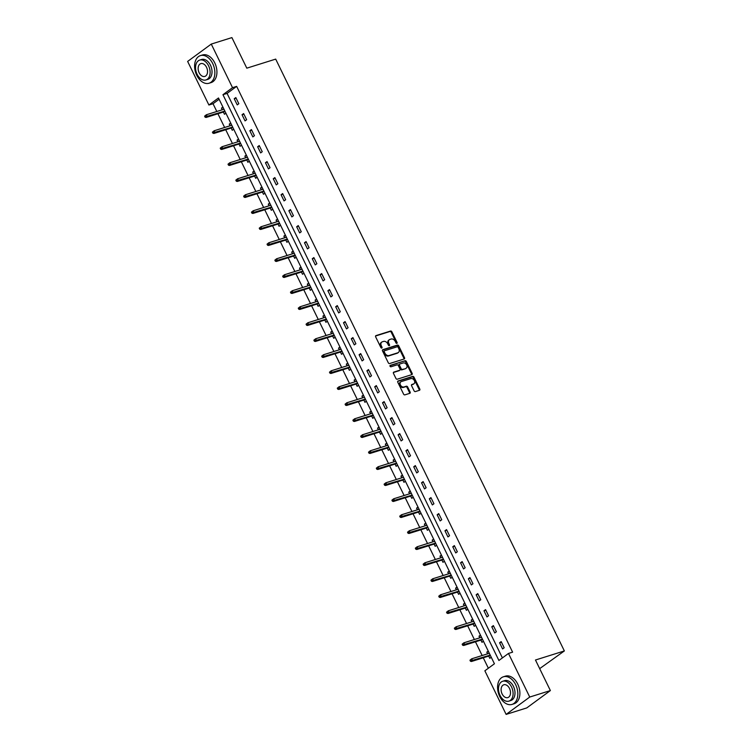 <?xml version="1.0" encoding="UTF-8"?>
<svg xmlns="http://www.w3.org/2000/svg" width="752" height="752" viewBox="0 0 752 752"><rect width="100%" height="100%" fill="white"/><g stroke="black" fill="none" stroke-linecap="round" stroke-linejoin="round"><path stroke-width="1.13" d="M396.859 343.373A0.799 0.583 53.7 0 0 397.084 342.489L391.867 331.792A1.137 0.827 53.7 0 0 390.561 331.04L375.981 335.608A1.137 0.827 53.7 0 0 375.662 336.877L380.879 347.574A0.799 0.583 53.7 0 0 382.016 347.217L381.339 345.826A3.638 2.651 53.7 0 1 381.781 342.085A3.638 2.651 53.7 0 1 382.354 341.793L383.576 341.417A3.638 2.651 53.7 0 1 387.741 343.824L388.417 345.206A0.799 0.583 53.7 0 0 389.545 344.848L388.869 343.467A3.638 2.651 53.7 0 1 389.31 339.725A3.638 2.651 53.7 0 1 389.893 339.434L391.106 339.049A3.638 2.651 53.7 0 1 395.27 341.455L395.947 342.846A0.799 0.583 53.7 0 0 396.859 343.373M396.539 343.363A0.799 0.583 53.7 0 0 396.445 342.959L391.228 332.262A1.137 0.827 53.7 0 0 389.921 331.51L375.577 336.012M381.471 348.091A0.799 0.583 53.7 0 0 381.377 347.687L380.7 346.296L381.339 345.826M389 345.732A0.799 0.583 53.7 0 0 388.906 345.318L388.229 343.937L388.869 343.467M414.07 390.814A1.137 0.827 53.7 0 0 415.367 391.576L419.466 390.288A1.137 0.827 53.7 0 0 419.785 389.028L413.985 377.147A1.137 0.827 53.7 0 0 412.688 376.395L398.099 380.973A1.137 0.827 53.7 0 0 397.78 382.232L403.58 394.114A1.137 0.827 53.7 0 0 404.877 394.866L409.821 393.315A1.137 0.827 53.7 0 0 410.141 392.055L407.659 386.97A1.137 0.827 53.7 0 0 406.362 386.218L403.909 386.979A3.036 2.218 53.7 0 1 400.6 385.297A3.036 2.218 53.7 0 1 400.797 381.837A3.036 2.218 53.7 0 1 401.277 381.593L410.883 378.585A3.036 2.218 53.7 0 1 414.183 380.277A3.036 2.218 53.7 0 1 413.995 383.727A3.036 2.218 53.7 0 1 413.506 383.971L411.908 384.469A1.137 0.827 53.7 0 0 411.588 385.738L414.07 390.814M211.265 44.077L231.898 37.6L246.806 68.169L275.693 59.107L564.357 650.941L535.471 660.012L550.379 690.571L529.737 697.048L506.124 714.4L484.861 670.803L494.431 663.772L218.484 97.986L208.906 105.017L187.643 61.429L211.265 44.077L232.528 87.664L222.949 94.705L498.905 660.491L508.484 653.45L529.737 697.048M508.484 653.45L512.61 652.163L236.654 86.377L232.528 87.664M404.191 358.977A1.137 0.827 53.7 0 0 404.51 357.717L398.71 345.835A1.137 0.827 53.7 0 0 397.413 345.083L382.834 349.661A1.137 0.827 53.7 0 0 382.514 350.921L388.305 362.802A1.137 0.827 53.7 0 0 389.611 363.554L404.191 358.977M406.353 361.486L412.143 373.368A1.137 0.827 53.7 0 1 411.823 374.628L397.244 379.205A1.137 0.827 53.7 0 1 395.937 378.453L393.465 373.368A1.137 0.827 53.7 0 1 393.785 372.108L399.697 370.257A1.137 0.827 53.7 0 0 400.017 368.997L398.372 365.622A1.137 0.827 53.7 0 0 397.065 364.87L390.908 366.797A0.799 0.583 53.7 0 1 390.222 365.387L405.046 360.734A1.137 0.827 53.7 0 1 406.353 361.486L405.713 361.956L411.504 373.838L412.143 373.368M539.673 668.631L564.357 650.941M236.654 86.377L227.076 93.408L502.411 657.915M234.229 98.738L237.237 104.895L238.826 103.72L235.827 97.572L234.229 98.738L236.109 98.155M242.031 114.746L245.039 120.893L246.637 119.728L243.629 113.571L242.031 114.746L243.911 114.154M249.843 130.745L252.841 136.902L254.439 135.727L251.441 129.57L249.843 130.745L251.723 130.152M257.645 146.743L260.643 152.9L262.241 151.725L259.243 145.568L257.645 146.743L259.525 146.151M265.447 162.742L268.455 168.899L270.043 167.724L267.045 161.577L265.447 162.742L267.327 162.159M273.249 178.75L276.257 184.898L277.855 183.732L274.847 177.575L273.249 178.75L275.129 178.158M281.06 194.749L284.059 200.906L285.657 199.731L282.649 193.574L281.06 194.749L282.94 194.157M288.862 210.748L291.861 216.905L293.459 215.73L290.46 209.573L288.862 210.748L290.742 210.156M296.664 226.747L299.672 232.904L301.261 231.729L298.262 225.581L296.664 226.747L298.544 226.164M304.466 242.755L307.474 248.903L309.072 247.737L306.064 241.58L304.466 242.755L306.346 242.163M312.277 258.754L315.276 264.911L316.874 263.736L313.866 257.579L312.277 258.754L314.157 258.162M320.079 274.753L323.078 280.91L324.676 279.735L321.677 273.578L320.079 274.753L321.959 274.16M327.881 290.751L330.889 296.908L332.478 295.733L329.479 289.586L327.881 290.751L329.761 290.169M335.683 306.76L338.691 312.907L340.289 311.742L337.281 305.585L335.683 306.76L337.563 306.167M343.495 322.758L346.493 328.915L348.091 327.74L345.083 321.583L343.495 322.758L345.375 322.166M351.297 338.757L354.295 344.914L355.893 343.739L352.895 337.582L351.297 338.757L353.177 338.165M359.099 354.756L362.107 360.913L363.695 359.738L360.697 353.59L359.099 354.756L360.979 354.173M366.901 370.764L369.909 376.912L371.507 375.746L368.499 369.589L366.901 370.764L368.781 370.172M374.712 386.763L377.711 392.92L379.309 391.745L376.301 385.588L374.712 386.763L376.592 386.171M382.514 402.762L385.513 408.919L387.111 407.744L384.112 401.596L382.514 402.762L384.394 402.17M390.316 418.761L393.315 424.918L394.913 423.743L391.914 417.595L390.316 418.761L392.196 418.178M398.118 434.769L401.126 440.916L402.724 439.751L399.716 433.594L398.118 434.769L399.998 434.177M405.93 450.768L408.928 456.925L410.526 455.75L407.518 449.593L405.93 450.768L407.81 450.175M413.732 466.766L416.73 472.923L418.328 471.748L415.33 465.601L413.732 466.766L415.612 466.184M421.534 482.775L424.532 488.922L426.13 487.757L423.132 481.6L421.534 482.775L423.414 482.182M429.336 498.773L432.344 504.93L433.942 503.755L430.934 497.598L429.336 498.773L431.216 498.181M437.147 514.772L440.146 520.929L441.744 519.754L438.736 513.597L437.147 514.772L439.027 514.18M444.949 530.771L447.948 536.928L449.546 535.753L446.547 529.605L444.949 530.771L446.829 530.188M452.751 546.779L455.75 552.927L457.348 551.761L454.349 545.604L452.751 546.779L454.631 546.187M460.553 562.778L463.561 568.935L465.159 567.76L462.151 561.603L460.553 562.778L462.433 562.186M468.364 578.777L471.363 584.934L472.961 583.759L469.953 577.602L468.364 578.777L470.244 578.185M476.166 594.776L479.165 600.933L480.763 599.758L477.764 593.61L476.166 594.776L478.046 594.193M483.968 610.784L486.967 616.931L488.565 615.766L485.566 609.609L483.968 610.784L485.848 610.192M491.77 626.783L494.778 632.94L496.376 631.765L493.368 625.608L491.77 626.783L493.65 626.19M499.582 642.781L502.58 648.938L504.178 647.763L501.17 641.606L499.582 642.781L501.462 642.189M219.105 99.264L213.032 103.729L216.82 111.484M217.92 113.749L224.622 127.483M225.722 129.748L232.424 143.482M233.534 145.756L240.226 159.49M241.336 161.755L248.038 175.489M249.138 177.754L255.84 191.487M256.94 193.753L263.642 207.496M264.751 209.761L271.444 223.494M272.553 225.76L279.255 239.493M280.355 241.759L287.057 255.492M288.157 257.757L294.859 271.5M295.968 273.766L302.661 287.499M303.77 289.764L310.473 303.498M311.572 305.763L318.275 319.497M319.374 321.762L326.077 335.505M327.186 337.77L333.879 351.504M334.988 353.769L341.69 367.502M342.79 369.768L349.492 383.501M350.592 385.767L357.294 399.509M358.403 401.775L365.096 415.508M366.205 417.774L372.907 431.507M374.007 433.772L380.709 447.506M381.809 449.771L388.511 463.514M389.621 465.779L396.313 479.513M397.423 481.778L404.125 495.512M405.225 497.777L411.927 511.51M413.027 513.776L419.729 527.519M420.838 529.784L427.531 543.517M428.64 545.783L435.342 559.516M436.442 561.782L443.144 575.515M444.244 577.79L450.946 591.523M452.055 593.789L458.748 607.522M459.857 609.787L466.56 623.521M467.659 625.786L474.362 639.529M475.461 641.794L482.164 655.528M483.273 657.793L488.358 668.237M222.912 107.057L221.464 108.119L222.272 109.773M223.372 112.039L224.463 114.276L225.91 113.214M230.714 123.065L229.266 124.118L230.074 125.772M231.174 128.037L232.265 130.275L233.712 129.212M238.516 139.064L237.068 140.126L237.876 141.771M238.986 144.046L240.076 146.273L241.514 145.211M246.318 155.062L244.879 156.125L245.678 157.779M246.788 160.044L247.878 162.282L249.326 161.219M254.129 171.061L252.681 172.123L253.49 173.778M254.59 176.043L255.68 178.28L257.128 177.218M261.931 187.069L260.483 188.122L261.292 189.777M262.392 192.042L263.482 194.279L264.93 193.217M269.733 203.068L268.285 204.13L269.094 205.785M270.203 208.05L271.293 210.278L272.732 209.225M277.535 219.067L276.097 220.129L276.896 221.784M278.005 224.049L279.095 226.286L280.543 225.224M285.346 235.066L283.899 236.128L284.707 237.782M285.807 240.048L286.897 242.285L288.345 241.223M293.148 251.074L291.701 252.127L292.509 253.781M293.609 256.047L294.699 258.284L296.147 257.222M300.95 267.073L299.503 268.135L300.311 269.789M301.42 272.055L302.511 274.283L303.949 273.23M308.752 283.072L307.314 284.134L308.113 285.788M309.222 288.054L310.313 290.291L311.76 289.229M316.564 299.07L315.116 300.133L315.925 301.787M317.024 304.052L318.115 306.29L319.562 305.227M324.366 315.079L322.918 316.141L323.727 317.786M324.826 320.051L325.917 322.288L327.364 321.226M332.168 331.077L330.72 332.14L331.529 333.794M332.638 336.059L333.728 338.287L335.166 337.234M339.97 347.076L338.532 348.138L339.331 349.793M340.44 352.058L341.53 354.295L342.978 353.233M347.781 363.075L346.334 364.137L347.142 365.792M348.242 368.057L349.332 370.294L350.78 369.232M355.583 379.083L354.136 380.145L354.944 381.79M356.044 384.056L357.134 386.293L358.582 385.231M363.385 395.082L361.938 396.144L362.746 397.799M363.855 400.064L364.946 402.301L366.384 401.239M371.187 411.081L369.749 412.143L370.548 413.797M371.657 416.063L372.748 418.3L374.195 417.238M378.999 427.08L377.551 428.142L378.359 429.796M379.459 432.062L380.55 434.299L381.997 433.237M386.801 443.088L385.353 444.15L386.161 445.795M387.261 448.06L388.352 450.298L389.799 449.235M394.603 459.087L393.155 460.149L393.963 461.803M395.073 464.069L396.163 466.306L397.601 465.244M402.405 475.085L400.966 476.148L401.765 477.802M402.875 480.067L403.965 482.305L405.413 481.242M410.207 491.084L408.768 492.146L409.577 493.801M410.677 496.066L411.767 498.303L413.215 497.241M418.018 507.092L416.57 508.155L417.379 509.8M418.479 512.074L419.569 514.302L421.017 513.24M425.82 523.091L424.372 524.153L425.181 525.808M426.29 528.073L427.38 530.31L428.819 529.248M433.622 539.09L432.184 540.152L432.983 541.807M434.092 544.072L435.182 546.309L436.63 545.247M441.424 555.098L439.986 556.151L440.794 557.805M441.894 560.071L442.984 562.308L444.432 561.246M449.235 571.097L447.788 572.159L448.596 573.814M449.696 576.079L450.786 578.307L452.234 577.245M457.037 587.096L455.59 588.158L456.398 589.812M457.507 592.078L458.598 594.315L460.036 593.253M464.839 603.095L463.401 604.157L464.2 605.811M465.309 608.077L466.4 610.314L467.847 609.252M472.641 619.103L471.203 620.156L472.012 621.81M473.111 624.075L474.202 626.313L475.649 625.25M480.453 635.102L479.005 636.164L479.814 637.818M480.913 640.084L482.004 642.311L483.451 641.259M488.255 651.1L486.807 652.163L487.616 653.817M488.725 656.082L489.815 658.32L491.253 657.257M550.379 690.571L526.757 707.923L506.124 714.4M213.032 103.729L208.906 105.017M227.076 93.408L222.949 94.705M221.464 108.119L223.165 107.583M229.266 124.118L230.967 123.591M237.068 140.126L238.769 139.59M244.879 156.125L246.581 155.589M252.681 172.123L254.383 171.588M260.483 188.122L262.185 187.596M268.285 204.13L269.987 203.595M276.097 220.129L277.798 219.593M283.899 236.128L285.6 235.592M291.701 252.127L293.402 251.6M299.503 268.135L301.204 267.599M307.314 284.134L309.016 283.598M315.116 300.133L316.818 299.597M322.918 316.141L324.62 315.605M330.72 332.14L332.422 331.604M338.532 348.138L340.233 347.603M346.334 364.137L348.035 363.601M354.136 380.145L355.837 379.61M361.938 396.144L363.639 395.608M369.749 412.143L371.45 411.607M377.551 428.142L379.252 427.615M385.353 444.15L387.054 443.614M393.155 460.149L394.856 459.613M400.966 476.148L402.668 475.612M408.768 492.146L410.47 491.62M416.57 508.155L418.272 507.619M424.372 524.153L426.074 523.618M432.184 540.152L433.885 539.616M439.986 556.151L441.687 555.625M447.788 572.159L449.489 571.623M455.59 588.158L457.291 587.622M463.401 604.157L465.103 603.621M471.203 620.156L472.905 619.629M479.005 636.164L480.707 635.628M486.807 652.163L488.509 651.627M389.31 339.725L388.671 340.195A3.638 2.651 53.7 0 0 388.229 343.937M381.781 342.085L381.142 342.555A3.638 2.651 53.7 0 0 380.7 346.296M403.956 359.052A1.137 0.827 53.7 0 0 403.871 358.187L398.081 346.305A1.137 0.827 53.7 0 0 396.774 345.553L382.43 350.056M398.118 347.302A0.799 0.583 53.7 0 0 397.206 346.775L384.413 350.789A0.799 0.583 53.7 0 0 384.187 351.673L384.902 353.13A3.638 2.651 53.7 0 0 389.066 355.536L397.808 352.791A3.638 2.651 53.7 0 0 398.391 352.5A3.638 2.651 53.7 0 0 398.833 348.759L398.118 347.302M384.187 350.949L383.774 351.259A0.799 0.583 53.7 0 0 383.548 352.143L384.187 351.673M398.391 352.5L397.752 352.97A3.638 2.651 53.7 0 1 397.169 353.261L388.427 356.006A3.638 2.651 53.7 0 1 384.263 353.6L383.548 352.143M411.588 374.703A1.137 0.827 53.7 0 0 411.504 373.838M393.381 372.503L399.058 370.727A1.137 0.827 53.7 0 0 399.378 370.482M389.912 365.754L405.046 360.734M405.836 368.33A3.036 2.218 53.7 0 0 406.315 368.085A3.036 2.218 53.7 0 0 406.512 364.635A3.036 2.218 53.7 0 0 403.204 362.943L399.82 364.006A1.137 0.827 53.7 0 0 399.5 365.265L401.145 368.64A1.137 0.827 53.7 0 0 402.452 369.392L405.196 368.8A3.036 2.218 53.7 0 0 405.676 368.555L406.315 368.085M399.18 364.476A1.137 0.827 53.7 0 0 398.861 365.735L399.5 365.265M405.196 368.8L401.812 369.862A1.137 0.827 53.7 0 1 400.506 369.11L398.861 365.735M405.713 361.956A1.137 0.827 53.7 0 0 404.407 361.204M413.995 383.727L413.356 384.197A3.036 2.218 53.7 0 1 412.867 384.441L411.504 384.874M400.797 381.837L400.158 382.307A3.036 2.218 53.7 0 0 399.961 385.767A3.036 2.218 53.7 0 0 403.269 387.449L403.909 386.979M409.586 393.39A1.137 0.827 53.7 0 0 409.502 392.525L407.02 387.44A1.137 0.827 53.7 0 0 405.723 386.688L403.269 387.449M419.231 390.363A1.137 0.827 53.7 0 0 419.146 389.498L413.346 377.617A1.137 0.827 53.7 0 0 412.049 376.865L397.695 381.367M204.6 116.165L205.108 117.19L205.747 116.72L205.24 115.695L204.6 116.165L206.368 114.765L207.27 116.607L206.123 117.453L225.074 111.503M205.747 116.72L224.867 111.089M205.24 115.695L206.368 114.765L223.974 109.237M206.123 117.453L205.108 117.19M212.713 63.563A14.467 9.607 -107.4 0 0 200.399 55.62A14.467 9.607 -107.4 0 0 196.751 75.285A14.467 9.607 -107.4 0 0 209.065 83.228A14.467 9.607 -107.4 0 0 212.713 63.563M209.065 83.228L211.124 82.579A14.467 9.607 -107.4 0 0 214.781 62.914A14.467 9.607 -107.4 0 0 202.467 54.981L200.399 55.62M199.712 60.085L201.611 59.493A10.415 6.918 72.6 0 1 210.475 65.208A10.415 6.918 72.6 0 1 207.853 79.364L205.954 79.956A10.415 6.918 -107.4 0 0 208.577 65.8A10.415 6.918 -107.4 0 0 199.712 60.085A10.415 6.918 -107.4 0 0 197.09 74.241A10.415 6.918 -107.4 0 0 205.954 79.956M199.13 72.737A6.712 4.456 -107.4 0 0 204.845 76.422A6.712 4.456 -107.4 0 0 206.537 67.304A6.712 4.456 -107.4 0 0 200.822 63.619A6.712 4.456 -107.4 0 0 199.13 72.737M515.684 684.743A14.467 9.607 -107.4 0 0 503.37 676.8A14.467 9.607 -107.4 0 0 499.723 696.465A14.467 9.607 -107.4 0 0 512.027 704.408A14.467 9.607 -107.4 0 0 515.684 684.743M512.027 704.408L514.095 703.759A14.467 9.607 -107.4 0 0 517.743 684.094A14.467 9.607 -107.4 0 0 505.438 676.151L503.37 676.8M502.684 681.265L504.583 680.663A10.415 6.918 72.6 0 1 513.447 686.379A10.415 6.918 72.6 0 1 510.815 700.535L508.916 701.137A10.415 6.918 -107.4 0 0 511.548 686.98A10.415 6.918 -107.4 0 0 502.684 681.265A10.415 6.918 -107.4 0 0 500.052 695.421A10.415 6.918 -107.4 0 0 508.916 701.137M502.101 693.917A6.712 4.456 -107.4 0 0 507.807 697.602A6.712 4.456 -107.4 0 0 509.508 688.475A6.712 4.456 -107.4 0 0 503.793 684.79A6.712 4.456 -107.4 0 0 502.101 693.917M212.412 132.164L212.91 133.189L213.549 132.719L213.051 131.694L212.412 132.164L214.179 130.763L215.072 132.606L213.925 133.452L232.876 127.502M213.549 132.719L232.678 127.088M213.051 131.694L214.179 130.763L231.776 125.236M213.925 133.452L212.91 133.189M220.214 148.163L220.712 149.197L221.351 148.727L220.853 147.702L220.214 148.163L221.981 146.762L222.883 148.614L221.727 149.451L240.687 143.51M221.351 148.727L240.48 143.087M220.853 147.702L221.981 146.762L239.578 141.244M221.727 149.451L220.712 149.197M228.016 164.171L228.514 165.196L229.153 164.726L228.655 163.701L228.016 164.171L229.783 162.761L230.685 164.613L229.539 165.459L248.489 159.509M229.153 164.726L248.282 159.086M228.655 163.701L229.783 162.761L247.38 157.243M229.539 165.459L228.514 165.196M235.818 180.17L236.325 181.194L236.965 180.724L236.457 179.7L235.818 180.17L237.585 178.769L238.487 180.612L237.341 181.458L256.291 175.507M236.965 180.724L256.084 175.094M236.457 179.7L237.585 178.769L255.191 173.242M237.341 181.458L236.325 181.194M243.629 196.169L244.127 197.193L244.767 196.723L244.268 195.699L243.629 196.169L245.396 194.768L246.289 196.61L245.143 197.456L264.093 191.516M244.767 196.723L263.896 191.093M244.268 195.699L245.396 194.768L262.993 189.241M245.143 197.456L244.127 197.193M251.431 212.167L251.929 213.201L252.569 212.731L252.07 211.707L251.431 212.167L253.198 210.767L254.101 212.619L252.945 213.455L271.904 207.514M252.569 212.731L271.698 207.091M252.07 211.707L253.198 210.767L270.795 205.249M252.945 213.455L251.929 213.201M259.233 228.176L259.731 229.2L260.371 228.73L259.872 227.706L259.233 228.176L261 226.766L261.903 228.617L260.756 229.463L279.706 223.513M260.371 228.73L279.5 223.09M259.872 227.706L261 226.766L278.597 221.248M260.756 229.463L259.731 229.2M267.035 244.174L267.543 245.199L268.182 244.729L267.674 243.704L267.035 244.174L268.802 242.774L269.705 244.616L268.558 245.462L287.508 239.512M268.182 244.729L287.302 239.098M267.674 243.704L268.802 242.774L286.409 237.247M268.558 245.462L267.543 245.199M274.847 260.173L275.345 261.198L275.984 260.728L275.486 259.703L274.847 260.173L276.614 258.773L277.507 260.615L276.36 261.461L295.31 255.52M275.984 260.728L295.113 255.097M275.486 259.703L276.614 258.773L294.211 253.255M276.36 261.461L275.345 261.198M282.649 276.181L283.147 277.206L283.786 276.736L283.288 275.711L282.649 276.181L284.416 274.771L285.318 276.623L284.162 277.46L303.122 271.519M283.786 276.736L302.915 271.096M283.288 275.711L284.416 274.771L302.013 269.254M284.162 277.46L283.147 277.206M290.451 292.18L290.949 293.205L291.588 292.735L291.09 291.71L290.451 292.18L292.218 290.77L293.12 292.622L291.973 293.468L310.924 287.518M291.588 292.735L310.717 287.095M291.09 291.71L292.218 290.77L309.815 285.252M291.973 293.468L290.949 293.205M298.253 308.179L298.76 309.204L299.399 308.734L298.892 307.709L298.253 308.179L300.02 306.778L300.922 308.621L299.775 309.467L318.726 303.517M299.399 308.734L318.519 303.103M298.892 307.709L300.02 306.778L317.626 301.251M299.775 309.467L298.76 309.204M306.064 324.178L306.562 325.202L307.201 324.742L306.703 323.708L306.064 324.178L307.831 322.777L308.724 324.62L307.577 325.466L326.528 319.525M307.201 324.742L326.33 319.102M306.703 323.708L307.831 322.777L325.428 317.259M307.577 325.466L306.562 325.202M313.866 340.186L314.364 341.211L315.003 340.741L314.505 339.716L313.866 340.186L315.633 338.776L316.536 340.628L315.379 341.464L334.339 335.524M315.003 340.741L334.132 335.101M314.505 339.716L315.633 338.776L333.23 333.258M315.379 341.464L314.364 341.211M321.668 356.185L322.166 357.209L322.805 356.739L322.307 355.715L321.668 356.185L323.435 354.775L324.338 356.627L323.191 357.473L342.141 351.522M322.805 356.739L341.934 351.099M322.307 355.715L323.435 354.775L341.032 349.257M323.191 357.473L322.166 357.209M329.47 372.184L329.978 373.208L330.617 372.738L330.109 371.714L329.47 372.184L331.237 370.783L332.14 372.625L330.993 373.471L349.943 367.521M330.617 372.738L349.736 367.108M330.109 371.714L331.237 370.783L348.843 365.256M330.993 373.471L329.978 373.208M337.281 388.182L337.78 389.207L338.419 388.746L337.921 387.712L337.281 388.182L339.049 386.782L339.942 388.624L338.795 389.47L357.745 383.529M338.419 388.746L357.548 383.106M337.921 387.712L339.049 386.782L356.645 381.264M338.795 389.47L337.78 389.207M345.083 404.191L345.582 405.215L346.221 404.745L345.723 403.721L345.083 404.191L346.851 402.781L347.753 404.632L346.597 405.469L365.557 399.528M346.221 404.745L365.35 399.105M345.723 403.721L346.851 402.781L364.447 397.263M346.597 405.469L345.582 405.215M352.885 420.189L353.384 421.214L354.023 420.744L353.525 419.719L352.885 420.189L354.653 418.789L355.555 420.631L354.408 421.477L373.359 415.527M354.023 420.744L373.152 415.113M353.525 419.719L354.653 418.789L372.249 413.262M354.408 421.477L353.384 421.214M360.687 436.188L361.195 437.213L361.834 436.743L361.327 435.718L360.687 436.188L362.455 434.788L363.357 436.63L362.21 437.476L381.161 431.526M361.834 436.743L380.954 431.112M361.327 435.718L362.455 434.788L380.061 429.26M362.21 437.476L361.195 437.213M368.499 452.187L368.997 453.212L369.636 452.751L369.138 451.717L368.499 452.187L370.266 450.786L371.159 452.629L370.012 453.475L388.963 447.534M369.636 452.751L388.765 447.111M369.138 451.717L370.266 450.786L387.863 445.269M370.012 453.475L368.997 453.212M376.301 468.195L376.799 469.22L377.438 468.75L376.94 467.725L376.301 468.195L378.068 466.785L378.97 468.637L377.814 469.483L396.774 463.533M377.438 468.75L396.567 463.11M376.94 467.725L378.068 466.785L395.665 461.267M377.814 469.483L376.799 469.22M384.103 484.194L384.601 485.219L385.24 484.749L384.742 483.724L384.103 484.194L385.87 482.793L386.772 484.636L385.626 485.482L404.576 479.532M385.24 484.749L404.369 479.118M384.742 483.724L385.87 482.793L403.467 477.266M385.626 485.482L384.601 485.219M391.905 500.193L392.412 501.217L393.052 500.747L392.544 499.723L391.905 500.193L393.672 498.792L394.574 500.635L393.428 501.481L412.378 495.53M393.052 500.747L412.171 495.117M392.544 499.723L393.672 498.792L411.278 493.265M393.428 501.481L392.412 501.217M399.716 516.192L400.214 517.226L400.854 516.756L400.355 515.731L399.716 516.192L401.483 514.791L402.376 516.643L401.23 517.479L420.18 511.539M400.854 516.756L419.983 511.116M400.355 515.731L401.483 514.791L419.08 509.273M401.23 517.479L400.214 517.226M407.518 532.2L408.016 533.224L408.656 532.754L408.157 531.73L407.518 532.2L409.285 530.79L410.188 532.642L409.032 533.488L427.991 527.537M408.656 532.754L427.785 527.114M408.157 531.73L409.285 530.79L426.882 525.272M409.032 533.488L408.016 533.224M415.32 548.199L415.818 549.223L416.458 548.753L415.959 547.729L415.32 548.199L417.087 546.798L417.99 548.64L416.843 549.486L435.793 543.536M416.458 548.753L435.587 543.123M415.959 547.729L417.087 546.798L434.684 541.271M416.843 549.486L415.818 549.223M423.122 564.197L423.63 565.222L424.269 564.752L423.761 563.727L423.122 564.197L424.889 562.797L425.792 564.639L424.645 565.485L443.595 559.535M424.269 564.752L443.389 559.121M423.761 563.727L424.889 562.797L442.496 557.27M424.645 565.485L423.63 565.222M430.934 580.196L431.432 581.23L432.071 580.76L431.573 579.736L430.934 580.196L432.701 578.796L433.594 580.647L432.447 581.484L451.397 575.543M432.071 580.76L451.2 575.12M431.573 579.736L432.701 578.796L450.298 573.278M432.447 581.484L431.432 581.23M438.736 596.204L439.234 597.229L439.873 596.759L439.375 595.734L438.736 596.204L440.503 594.794L441.405 596.646L440.249 597.492L459.209 591.542M439.873 596.759L459.002 591.119M439.375 595.734L440.503 594.794L458.1 589.277M440.249 597.492L439.234 597.229M446.538 612.203L447.036 613.228L447.675 612.758L447.177 611.733L446.538 612.203L448.305 610.803L449.207 612.645L448.06 613.491L467.011 607.541M447.675 612.758L466.804 607.127M447.177 611.733L448.305 610.803L465.902 605.275M448.06 613.491L447.036 613.228M454.34 628.202L454.847 629.227L455.486 628.757L454.979 627.732L454.34 628.202L456.107 626.801L457.009 628.644L455.862 629.49L474.813 623.549M455.486 628.757L474.606 623.126M454.979 627.732L456.107 626.801L473.713 621.274M455.862 629.49L454.847 629.227M462.151 644.201L462.649 645.235L463.288 644.765L462.79 643.74L462.151 644.201L463.918 642.8L464.811 644.652L463.664 645.489L482.615 639.548M463.288 644.765L482.417 639.125M462.79 643.74L463.918 642.8L481.515 637.282M463.664 645.489L462.649 645.235M469.953 660.209L470.451 661.234L471.09 660.764L470.592 659.739L469.953 660.209L471.72 658.799L472.623 660.651L471.466 661.497L490.426 655.547M471.09 660.764L490.219 655.124M470.592 659.739L471.72 658.799L489.317 653.281M471.466 661.497L470.451 661.234M396.445 342.959L397.084 342.489M381.377 347.687L382.016 347.217M388.906 345.318L389.545 344.848M389.921 331.51L390.561 331.04M391.228 332.262L391.867 331.792M396.774 345.553L397.413 345.083M398.081 346.305L398.71 345.835M403.871 358.187L404.51 357.717M384.263 353.6L384.902 353.13M388.427 356.006L389.066 355.536M397.169 353.261L397.808 352.791M399.058 370.727L399.697 370.257M400.506 369.11L401.145 368.64M401.812 369.862L402.452 369.392M412.867 384.441L413.506 383.971M405.723 386.688L406.362 386.218M407.02 387.44L407.659 386.97M409.502 392.525L410.141 392.055M412.049 376.865L412.688 376.395M413.346 377.617L413.985 377.147M419.146 389.498L419.785 389.028M383.642 351.316L384.281 350.855M399.237 370.633L399.876 370.163M399.002 364.56L399.641 364.09"/></g></svg>
